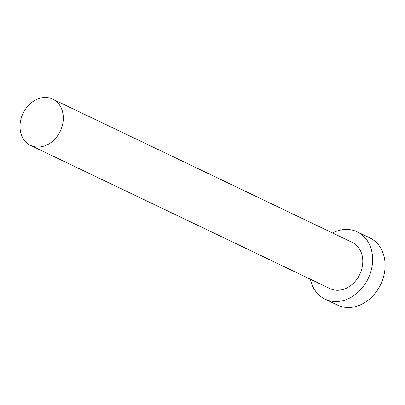 <?xml version="1.0" encoding="UTF-8"?>
<svg xmlns="http://www.w3.org/2000/svg" width="405" height="405" viewBox="0 0 405 405"><rect width="100%" height="100%" fill="white"/><g stroke="black" fill="none" stroke-linecap="round" stroke-linejoin="round"><path stroke-width="0.61" d="M46.59 145.106A25.642 20.64 -64.4 0 0 63.058 121.88A25.642 20.64 -64.4 0 0 52.716 99.134A25.642 20.64 -64.4 0 0 36.713 99.427A25.642 20.64 -64.4 0 0 20.25 122.654A25.642 20.64 -64.4 0 0 30.593 145.4A25.642 20.64 -64.4 0 0 46.59 145.106M30.593 145.4L330.075 288.633A25.642 20.64 -64.4 0 0 346.078 288.34A25.642 20.64 -64.4 0 0 362.541 265.113A25.642 20.64 -64.4 0 0 352.203 242.367L52.716 99.134M310.412 279.227A37.295 30.021 -64.4 0 0 325.048 299.143A37.295 30.021 -64.4 0 0 348.32 298.723A37.295 30.021 -64.4 0 0 372.271 264.936A37.295 30.021 -64.4 0 0 357.23 231.857A37.295 30.021 -64.4 0 0 333.958 232.278A37.295 30.021 -64.4 0 0 332.535 232.966M325.048 299.143L337.527 305.112A37.295 30.021 -64.4 0 0 360.799 304.692A37.295 30.021 -64.4 0 0 384.75 270.904A37.295 30.021 -64.4 0 0 369.709 237.821L357.23 231.857"/></g></svg>
